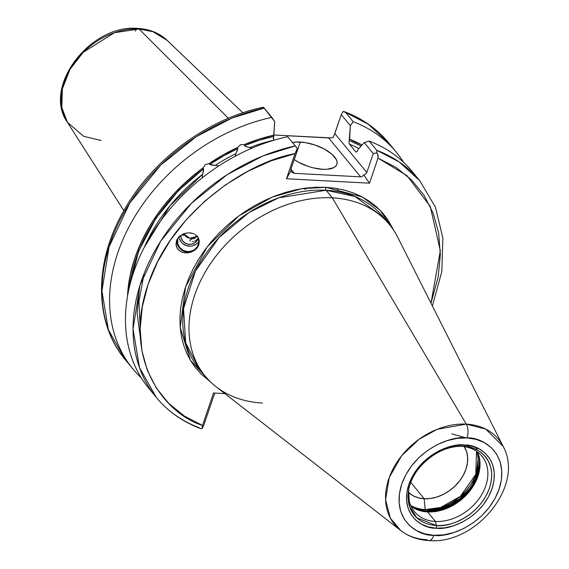 <?xml version="1.0" encoding="UTF-8"?>
<svg xmlns="http://www.w3.org/2000/svg" width="569" height="569" viewBox="0 0 569 569"><rect width="100%" height="100%" fill="white"/><g stroke="black" fill="none" stroke-linecap="round" stroke-linejoin="round"><path stroke-width="0.85" d="M202.344 177.77L202.571 174.306L203.659 170.145L203.055 167.883L205.338 164.619L209.15 163.58L209.712 164.484A153.658 115.735 -39.4 0 1 237.849 148.559L237.6 147.478L240.438 144.754L244.265 144.562L244.514 145.643L245.495 146.468L252.017 148.132L246.171 146.731L244.514 145.643L258.995 140.337L273.589 136.396L274.735 121.645L271.833 117.385A170.572 128.473 140.6 0 0 127.307 230.132A170.572 128.473 140.6 0 0 141.361 377.958A170.572 128.473 -39.4 0 1 132.79 368.812A170.572 128.473 -39.4 0 1 130.977 223.162A170.572 128.473 -39.4 0 1 271.833 117.385L264.187 108.089A170.572 128.473 140.6 0 0 123.331 213.866A170.572 128.473 140.6 0 0 125.152 359.516A170.572 128.473 140.6 0 0 129.113 364.046L125.152 359.516L108.352 329.664L101.936 290.915L109.077 246.804L129.81 202.991L160.664 165.131L196.312 136.645L231.868 118.103L264.187 108.089L263.326 107.257L260.972 108.359M218.539 165.892L215.288 165.33L218.539 165.892M211.305 165.081L215.288 165.33L209.712 164.484L223.532 155.899L237.849 148.559L235.858 153.687L237.401 150.308M235.36 156.368L235.858 153.687A150.977 113.715 140.6 0 0 215.288 165.33A150.977 113.715 140.6 0 1 235.858 153.687L235.424 155.045M292.509 142.542A26.843 11.216 -161.2 0 1 300.261 142.03L294.273 159.633L300.261 142.03A26.843 11.216 -161.2 0 1 326.592 150.351A26.843 11.216 -161.2 0 1 336.884 164.313A26.843 11.216 -161.2 0 1 322.687 169.306L326.976 169.285L333.619 167.691L335.724 166.184L336.898 164.27L337.097 162.023L336.307 159.54L331.926 154.213L324.444 149.114L314.977 145.01L304.984 142.527L295.972 142.051L292.281 142.591M436.395 525.507L416.892 517.868L409.609 506.588L408.642 490.158A46.018 34.659 -39.4 0 1 461.992 446.302L463.337 446.352A2.681 1.366 -86.9 0 0 464.581 445.029C452.988 442.71 419.886 453.642 408.841 484.39C398.933 515.194 423.542 529.213 436.274 528.188A2.681 1.366 -86.9 0 0 436.395 525.507L435.392 521.46A43.699 32.91 140.6 0 0 485.77 485.89A43.699 32.91 140.6 0 0 460.975 446.302L463.337 446.352A46.018 34.659 -39.4 0 1 489.447 488.046A46.018 34.659 -39.4 0 1 436.395 525.507A46.018 34.659 -39.4 0 1 408.642 490.158C411.828 467.533 439.211 445.05 461.992 446.302A46.018 34.659 -39.4 0 1 463.337 446.352L460.975 446.302A43.699 32.91 -39.4 0 1 481.936 456.139A43.699 32.91 -39.4 0 1 479.247 498.451A43.699 32.91 -39.4 0 1 435.392 521.46L427.539 511.915A43.699 32.91 140.6 0 0 468.927 492.114A43.699 32.91 140.6 0 0 477.412 451.857A43.699 32.91 -39.4 0 1 479.475 470.321A43.699 32.91 -39.4 0 1 428.827 511.965A43.699 32.91 -39.4 0 1 427.539 511.915L435.392 521.46A43.699 32.91 -39.4 0 1 414.431 511.631A43.699 32.91 -39.4 0 1 408.862 489.013A43.699 32.91 140.6 0 0 435.392 521.46L436.395 525.507A2.681 1.366 93.1 0 1 436.274 528.188L444.652 527.826L453.258 525.877L461.758 522.413L469.823 517.584L477.135 511.559L483.422 504.575L488.444 496.901L492.007 488.835L493.97 480.677L494.262 472.754L492.861 465.357L489.838 458.785L485.293 453.273L479.418 449.048L472.419 446.267L464.581 445.029L456.196 445.399L447.59 447.348L439.09 450.804L431.032 455.641L423.713 461.665L417.426 468.65L412.404 476.317L408.841 484.39L406.885 492.541L406.593 500.471L407.987 507.861L411.017 514.44L415.555 519.945L421.437 524.177L428.429 526.958L436.274 528.188C447.867 530.507 480.961 519.575 492.007 488.835C501.915 458.031 477.313 444.012 464.581 445.029A2.681 1.366 93.1 0 1 463.337 446.352C475.456 445.378 498.878 458.721 489.447 488.046C478.934 517.313 447.426 527.719 436.395 525.507M196.461 237.252L197.792 236.057L196.461 237.252M193.446 238.873L194.989 238.183L193.446 238.873M191.227 239.485L191.945 239.329L191.227 239.485M189.996 239.72L190.572 239.606L189.996 239.72M189.797 240.723L190.459 241.092M192.379 241.548L193.503 241.491L192.379 241.548M194.698 241.164L195.928 240.488L194.698 241.164M182.685 234.798L182.379 234.264L182.685 234.798M183.218 233.88L183.424 235.289L182.998 235.189M197.223 236.327L189.868 238.233L183.652 233.809A8.855 8.613 -164 0 0 197.223 236.327M183.275 235.374L183.239 233.98M198.076 238.546A8.855 8.613 16 0 1 180.842 235.324L181.162 237.927L182.72 240.957L185.33 243.191L188.609 244.286L192.052 244.08L195.124 242.607L197.379 240.082L198.268 237.87A8.855 8.613 16 0 1 198.076 238.546M197.535 238.838L195.928 240.488L197.535 238.838M179.043 236.853A10.733 10.441 -164 0 0 198.844 241.277M198.311 244.521A10.733 10.441 16 0 1 185.167 251.128A10.733 10.441 16 0 1 177.734 238.439L177.812 243.774L179.697 247.444L182.869 250.154L186.838 251.484L188.936 251.562L192.962 250.524L194.74 249.45L197.464 246.391L198.766 242.529L198.218 237.735A10.733 10.441 16 0 1 198.311 244.521L198.567 243.624L198.311 244.521M176.945 239.791A11.273 10.967 -164 0 0 197.372 247.515L194.52 250.339L190.8 252.223L186.682 252.935L182.685 252.38L179.306 250.63L176.973 247.906L175.985 244.542L176.454 240.972L178.595 237.337L183.232 233.987M176.326 241.391L176.298 246.277L177.99 249.371L180.885 251.647L184.633 252.814L188.759 252.736L192.742 251.42L196.077 249.023L198.823 244.691A11.273 10.967 -164 0 0 198.951 244.265L199.235 240.836L198.801 244.77L197.372 247.515A11.273 10.967 -164 0 0 198.823 244.691A11.273 10.967 16 0 1 197.372 247.515L192.813 251.171L188.944 252.081L184.982 251.619L181.411 249.827L178.687 246.946L177.144 243.326L176.987 239.428M198.965 244.222L198.801 244.77M198.787 238.959L199.235 240.836L197.905 237.223L198.787 238.959M196.632 235.701L197.905 237.223L195.011 234.464L196.632 235.701M194.093 233.959L193.104 233.546L194.093 233.959M190.992 232.984L193.104 233.546L188.752 232.806L190.992 232.984M185.01 233.347L188.752 232.806L184.221 233.596L180.209 235.801L177.329 239.08L176.454 240.972M424.19 498.736L410.79 482.434L424.19 498.736L430.47 498.465L436.914 497L443.279 494.411L436.914 497.022L430.463 498.48L424.182 498.75A36.231 27.291 140.6 0 0 459.574 480.99A36.231 27.291 140.6 0 0 464.261 446.629L466.594 451.665L467.64 457.206L467.426 463.145L465.954 469.254L463.287 475.307L459.524 481.054L454.809 486.289L449.325 490.805L443.287 494.425L449.318 490.791L454.802 486.275L459.51 481.047L463.273 475.3L465.94 469.254L467.405 463.145L467.626 457.213L466.58 451.672L464.24 446.629A36.217 27.276 -39.4 0 1 459.567 480.976A36.217 27.276 -39.4 0 1 424.19 498.736A36.217 27.276 -39.4 0 1 408.521 492.427A36.231 27.291 140.6 0 0 424.182 498.75L425.171 509.568L424.182 498.75L418.307 497.832L413.066 495.741L408.521 492.448L413.073 495.727L418.315 497.811L424.19 498.736M428.436 511.951A44.482 33.5 140.6 0 0 479.546 469.944L470.94 489.091L455.961 503.266L428.436 511.951M476.509 451.217A44.14 33.244 -39.4 0 1 465.926 490.798A44.14 33.244 -39.4 0 1 425.171 509.568L440.584 507.491L460.314 496.353L475.791 474.39L476.509 451.217M451.836 433.877L466.118 437.902M478.643 454.98L475.741 478.252L459.638 498.835L440.513 508.999L425.619 510.884A2.148 1.088 93.1 0 1 425.171 509.568A2.148 1.088 -86.9 0 0 425.619 510.884A44.766 33.72 140.6 0 0 478.643 454.98M426.209 511.602L425.619 510.884L426.209 511.602L439.745 510.101L457.163 501.858L473.451 484.504L479.994 462.469A44.766 33.72 -39.4 0 1 426.209 511.602A2.148 1.088 -86.9 0 0 426.515 511.844A2.148 1.088 93.1 0 1 426.209 511.602A44.766 33.72 -39.4 0 1 421.024 510.948L426.209 511.602M262.458 403.044A119.305 89.859 -39.4 0 1 205.224 376.201A119.305 89.859 -39.4 0 1 212.578 260.659A119.305 89.859 -39.4 0 1 332.317 197.834L466.267 424.133A10.733 5.455 93.1 0 1 466.993 437.938C481.9 436.743 510.699 453.152 499.098 489.212C486.175 525.201 447.426 537.997 433.855 535.28A10.733 5.455 93.1 0 1 428.862 540.55A10.733 5.455 -86.9 0 0 433.855 535.28C418.955 536.475 390.149 520.066 401.75 484.013C414.68 448.023 453.422 435.221 466.993 437.938A10.733 5.455 -86.9 0 0 466.267 424.133L437.205 429.296L419.019 439.311L401.6 455.826L389.303 477.363L385.562 499.689L390.377 518.174L400.761 530.557A67.213 50.627 -39.4 0 1 395.789 464.076A67.213 50.627 -39.4 0 1 466.267 424.133L332.317 197.834A119.305 89.859 140.6 0 0 207.216 268.732A119.305 89.859 140.6 0 0 216.049 386.728L400.761 530.557C408.734 536.631 418.08 539.967 428.798 540.55C475.734 545.038 524.917 485.528 503.152 446.388L485.72 429.097L466.267 424.133A67.213 50.627 -39.4 0 1 503.152 446.388L397.781 237.337A119.305 89.859 140.6 0 0 332.317 197.834L326.087 190.252A119.305 89.859 140.6 0 0 206.341 253.077A119.305 89.859 140.6 0 0 198.994 368.62L185.693 342.83L183.538 308.647L195.38 271.164L219.129 237.465L248.895 212.65L278.654 197.827L326.087 190.252A2.148 1.088 93.1 0 1 325.817 187.315L362.19 196.917L379.971 210.075L393.961 230.687L387.525 219.214L382.219 212.472L376.095 206.426L369.217 201.134L361.642 196.632L353.441 192.976L344.686 190.188L335.447 188.296L325.817 187.315A2.148 1.088 -86.9 0 0 326.087 190.252L332.317 197.834A119.305 89.859 -39.4 0 1 389.552 224.677L383.314 217.095L354.992 196.511L326.087 190.252A119.305 89.859 140.6 0 1 383.314 217.095M428.862 540.55A10.733 5.455 93.1 0 1 426.906 539.753A67.213 50.627 -39.4 0 1 400.761 530.557M228.368 118.26L139.042 28.998A64.809 48.813 140.6 0 0 75.698 60.819A64.809 48.813 140.6 0 0 67.419 122.321L61.801 107.463L62.37 88.842L70.008 69.326L83.202 52.32L114.405 32.718L139.042 28.998A5.37 2.724 -86.9 0 0 137.904 28.45A5.37 2.724 93.1 0 1 139.042 28.998L153.004 31.729L167.137 40.349A64.809 48.813 140.6 0 0 139.042 28.998L228.368 118.26M101.097 140.465L83.721 136.34L67.419 122.321C41.942 86.829 90.912 23.578 137.94 28.45C149.626 29.126 159.356 33.094 167.137 40.349L242.878 112.797M209.712 164.484L209.15 163.58A155.067 116.794 -39.4 0 1 237.6 147.478L223.119 154.903L209.15 163.58L205.338 164.619L203.055 167.883L187.678 180.352L173.609 194.2L161.084 209.207L150.308 225.125L141.453 241.697L134.668 258.646L130.066 275.695L127.506 296.271A155.067 116.794 -39.4 0 1 203.055 167.883L203.624 168.787L188.403 181.127L174.484 194.833L162.087 209.677L151.418 225.424L142.648 241.818L135.927 258.589L131.354 275.46L129.59 286.207L138.644 251.121L155.934 218.332L178.609 190.487L203.624 168.787L202.571 174.306A150.977 113.715 140.6 0 0 144.306 247.259L170.024 205.708L202.571 174.306L202.272 177.379M139.597 286.513L137.108 313.064L140.387 337.844M237.849 148.559L237.6 147.478L240.438 144.754L244.265 144.562A155.067 116.794 -39.4 0 1 274.016 135.13L259.087 139.142L244.265 144.562L244.514 145.643A153.658 115.735 -39.4 0 1 273.589 136.396L273.333 138.473L273.888 140.173A150.977 113.715 140.6 0 0 249.748 147.606A150.977 113.715 140.6 0 1 273.888 140.173L273.881 140.166M152.606 392.624A170.572 128.473 -39.4 0 1 145.074 245.794A170.572 128.473 -39.4 0 1 287.715 136.709A170.572 128.473 140.6 0 0 146.859 242.486A170.572 128.473 140.6 0 0 148.673 388.136A170.572 128.473 140.6 0 0 152.606 392.624M349.643 139.177A155.067 116.794 -39.4 0 1 362.062 144.988L349.643 139.177L349.217 140.436A153.658 115.735 -39.4 0 1 361.116 146.027L349.217 140.436L350.362 125.692L349.643 139.177M432.39 305.987L441.821 271.591L442.874 238.041L435.413 207.166L419.78 180.722L399.21 161.959L376.699 150.273L376.977 152.833L376.699 150.273L369.125 141.062L376.699 150.273A170.572 128.473 -39.4 0 1 419.78 180.722L412.205 171.511A170.572 128.473 140.6 0 0 369.125 141.062L364.252 142.584L358.057 149.405L357.624 150.671L358.057 149.405L364.252 142.584L373.271 153.559L376.977 152.833L377.631 154.099L378.022 158.104L369.487 183.182L363.705 174.889L365.703 174.036L366.827 172.492L365.703 174.036L363.705 174.889L362.353 176.397L360.639 176.859L294.244 173.317L360.639 176.859L328.64 137.94L330.696 137.89L274.023 135.017L328.64 137.94L360.639 176.859L362.353 176.397L363.705 174.889L369.487 183.182L286.47 178.744L295.496 152.364L297.288 148.58L297.644 149.519L291.2 168.452L297.644 149.519L297.288 148.58L295.005 153.666C249.378 161.361 172.684 210.004 148.168 284.173C122.214 358.264 163.637 413.215 202.493 425.427L201.924 428.727L200.409 428.521L201.924 428.727L203.652 425.605L213.859 395.64L203.652 425.605L201.924 428.727L202.493 425.427L213.531 393.008L224.89 393.613L213.531 393.008L202.493 425.427L184.285 416.003L168.765 403.428L156.326 388.03L147.271 370.191L141.837 350.362L140.166 329.053L142.293 306.805L148.168 284.173L157.634 261.733L170.465 240.047L186.326 219.677L204.826 201.134L225.48 184.882L247.778 171.34L271.15 160.842L295.005 153.666L286.47 178.744L369.487 183.182L378.022 158.104L378.072 155.429L376.977 152.833L373.271 153.559L366.827 172.492L334.828 133.566L333.021 137.556L330.696 137.89L333.021 137.556L334.046 135.522L341.272 114.632L350.362 125.692L353.242 121.738L345.596 112.442L368.115 124.12L388.677 142.89A170.572 128.473 140.6 0 0 345.596 112.442L353.242 121.738A170.572 128.473 -39.4 0 1 396.323 152.186A170.572 128.473 -39.4 0 1 403.634 162.364A170.572 128.473 140.6 0 0 353.242 121.738L350.362 125.692L341.272 114.632L334.828 133.566L366.827 172.492L373.271 153.559L364.252 142.584L369.125 141.062A170.572 128.473 -39.4 0 1 415.847 176.234M355.682 151.717A150.977 113.715 -39.4 0 1 356.514 152.051A150.977 113.715 -39.4 0 0 355.682 151.717L349.515 144.213L355.682 151.717L356.727 151.966L356.187 152.058M358.854 148.523A150.977 113.715 140.6 0 0 349.515 144.213L348.961 142.513L349.217 140.436L348.961 142.513L349.515 144.213A150.977 113.715 140.6 0 1 358.854 148.523M357.624 150.671L356.727 151.966L357.624 150.671M214.819 393.293L213.859 395.64M210.267 381.692L190.437 360.348L180.209 327.481L185.579 286.826L207.166 246.882L238.824 215.914L272.274 197.052L301.933 188.645L325.817 187.315L315.866 187.251L305.695 188.104L295.389 189.875L285.033 192.542L274.727 196.077L264.557 200.466L254.606 205.651L244.976 211.597L235.744 218.24L226.995 225.537L218.795 233.418L211.234 241.818L204.363 250.652L198.247 259.841L192.941 269.322L188.495 278.995L184.946 288.782L182.315 298.597L180.643 308.348L179.932 317.957L180.195 327.331L181.426 336.393L183.616 345.063L186.746 353.264L190.786 360.924L195.7 367.979L201.447 374.359L210.267 381.692M337.033 188.552L337.815 189.762M295.29 145.927L287.715 136.709L295.29 145.927L262.821 155.998L227.138 174.662L191.44 203.282L160.643 241.242L140.045 285.055L133.039 329.067L139.505 367.645L156.247 397.354A170.572 128.473 -39.4 0 1 154.434 251.697A170.572 128.473 -39.4 0 1 295.29 145.927L296.214 147.108L295.29 145.927M199.328 427.796A170.572 128.473 -39.4 0 1 156.247 397.354C167.827 411.33 182.521 421.714 200.338 428.5L200.331 428.493M378.022 158.104L396.223 167.528L411.743 180.103L424.19 195.501L433.244 213.339L438.671 233.169L440.349 254.471L438.222 276.726L430.982 303.206L440.328 250.694L430.264 206.398L406.949 175.629L378.022 158.104M135.408 31.082A5.37 2.724 93.1 0 1 136.724 28.919M466.993 437.938L476.175 439.382L484.361 442.639L491.246 447.59L496.559 454.034L500.101 461.736L501.737 470.385L501.396 479.667L499.098 489.212L494.93 498.657L489.056 507.64L481.694 515.813L473.131 522.868L463.692 528.523L453.742 532.57L443.671 534.853L433.855 535.28L424.68 533.843L416.494 530.578L409.609 525.635L404.289 519.184L400.747 511.488L399.118 502.832L399.452 493.558L401.75 484.013L405.917 474.567L411.8 465.584L419.161 457.405L427.724 450.356L437.163 444.695L447.106 440.648L457.177 438.365L466.993 437.938M413.926 508.174A44.766 33.72 140.6 0 0 425.619 510.884L413.926 508.174M425.171 509.568A44.14 33.244 -39.4 0 1 410.654 505.35M411.103 506.36A43.699 32.91 140.6 0 0 427.539 511.915A43.699 32.91 -39.4 0 1 411.103 506.36M197.799 242.671L196.284 244.065L192.55 245.858L190.487 246.178L186.333 245.63L182.692 243.568L181.241 242.067L179.356 238.39L178.993 236.37M294.244 173.317L290.937 169.292L294.244 173.317L292.423 172.663L294.244 173.317M294.216 159.59L298.512 162.215L307.971 166.319L313 167.798L322.687 169.306A26.843 11.216 -161.2 0 1 294.216 159.59M263.568 107.392L274.735 121.645L273.518 139.455M297.288 148.58L296.214 147.108L297.288 148.58M291.136 171.461L292.423 172.663L290.78 170.992L286.47 178.744L290.78 170.992L291.2 168.452L290.78 170.031M341.272 114.632L343.007 111.517L341.272 114.632M344.515 111.716L345.596 112.442L343.007 111.517L344.586 111.744C362.41 118.53 377.105 128.914 388.677 142.89L396.323 152.186M302.893 188.495L305.688 189.264M311.904 190.451L310.66 190.274M477.363 450.122L475.869 447.398M205.224 376.201L198.994 368.62M123.843 210.651L67.419 122.321M140.18 327.986L138.95 301.485L144.078 273.646M132.79 368.812L125.152 359.516C94.034 322.623 93.807 262.835 123.615 211.056C151.902 159.946 207.6 118.537 263.34 107.235M148.673 388.136L156.247 397.354M409.04 487.896L408.642 490.158"/></g></svg>
